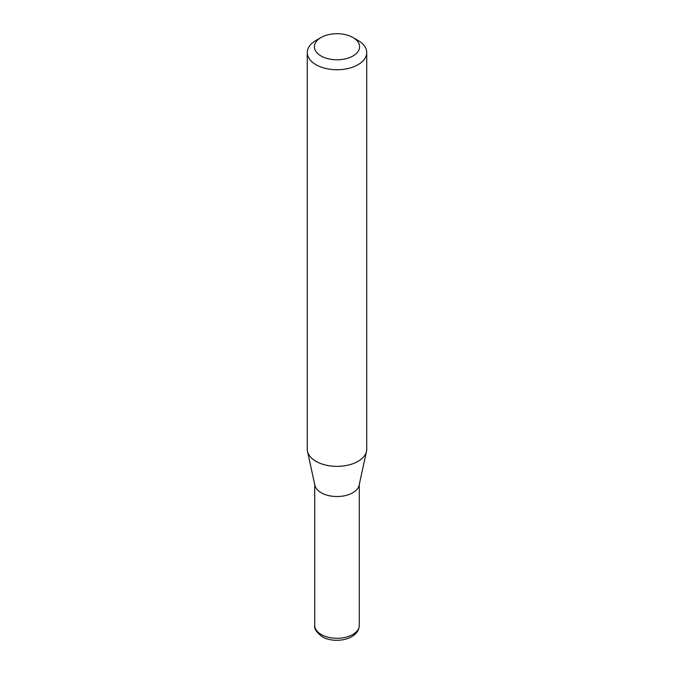 <?xml version="1.0" encoding="UTF-8"?>
<svg xmlns="http://www.w3.org/2000/svg" width="674" height="674" viewBox="0 0 674 674"><rect width="100%" height="100%" fill="white"/><g stroke="black" fill="none" stroke-linecap="round" stroke-linejoin="round"><path stroke-width="1.01" d="M366.732 52.572L366.732 449.204A29.732 17.162 180 0 1 366.496 451.344L359.116 485.272A22.284 12.865 180 0 1 344.229 495.837A22.284 12.865 180 0 1 321.245 492.761A22.284 12.865 180 0 1 314.884 485.272L307.504 451.344A29.732 17.162 180 0 1 307.268 449.204L307.268 52.572A29.732 17.162 180 0 1 315.98 40.432L321.026 37.525A22.596 13.042 0 0 0 321.026 55.967A22.596 13.042 0 0 0 352.974 55.967A22.596 13.042 0 0 0 352.974 37.525A22.596 13.042 0 0 0 352.974 37.517L358.02 40.432A29.732 17.162 180 0 1 366.732 52.572A29.732 17.162 180 0 1 348.374 68.428A29.732 17.162 180 0 1 315.98 64.704A29.732 17.162 180 0 1 307.268 52.572M366.496 451.344A29.732 17.162 180 0 1 346.638 465.439A29.732 17.162 180 0 1 315.98 461.336A29.732 17.162 180 0 1 307.504 451.344M358.02 40.432L352.974 37.525A22.596 13.042 0 0 0 321.026 37.525M321.245 634.52A22.284 12.865 0 0 0 345.526 637.309A22.284 12.865 0 0 0 359.284 625.421C358.77 639.862 334.304 644.192 322.223 636.703C316.494 632.389 313.991 628.631 314.716 625.421A22.284 12.865 0 0 0 321.245 634.52M359.284 484.471L359.284 625.421M314.716 484.471L314.716 625.421"/></g></svg>
